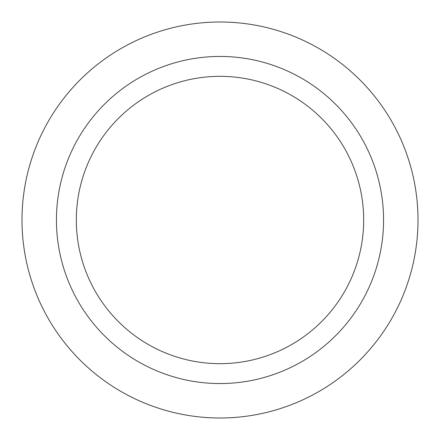 <?xml version="1.0" encoding="UTF-8"?>
<svg xmlns="http://www.w3.org/2000/svg" width="440" height="440" viewBox="0 0 440 440"><rect width="100%" height="100%" fill="white"/><g stroke="black" fill="none" stroke-linecap="round" stroke-linejoin="round"><path stroke-width="0.66" d="M363.677 220A143.677 143.677 0 0 0 220 76.324A143.677 143.677 0 0 0 76.324 220A143.677 143.677 0 0 0 220 363.677A143.677 143.677 0 0 0 363.677 220M383.559 220A163.559 163.559 0 0 0 220 56.441A163.559 163.559 0 0 0 56.441 220A163.559 163.559 0 0 0 220 383.559A163.559 163.559 0 0 0 383.559 220M418 220A198 198 0 0 0 220 22A198 198 0 0 0 22 220A198 198 0 0 0 220 418A198 198 0 0 0 418 220"/></g></svg>
